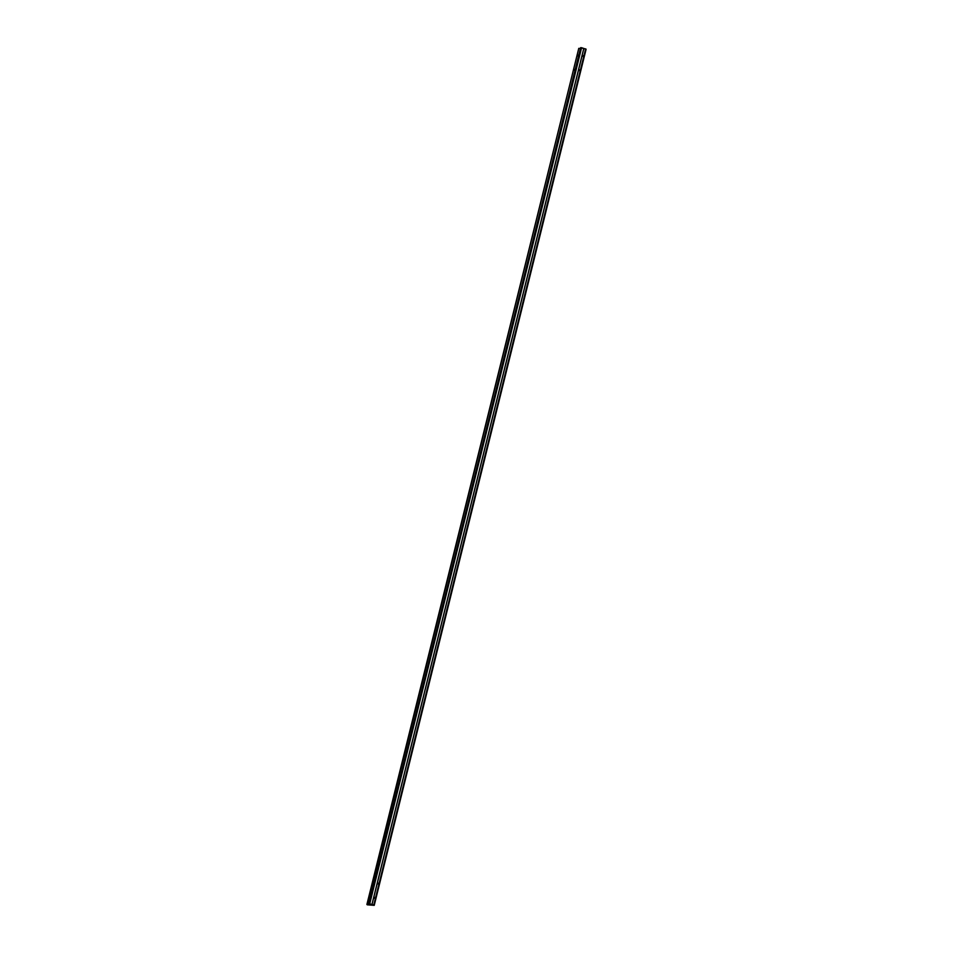 <?xml version="1.0" encoding="UTF-8"?>
<svg xmlns="http://www.w3.org/2000/svg" width="953" height="953" viewBox="0 0 953 953"><rect width="100%" height="100%" fill="white"/><g stroke="black" fill="none" stroke-linecap="round" stroke-linejoin="round"><path stroke-width="1.43" d="M576.208 69.128L575.481 69.283L374.934 882.264L374.195 882.597L371.408 896.535L370.669 896.868L369.716 903.849L579.329 55.274M370.669 896.868L371.396 896.725L374.517 882.859M374.97 897.643L374.326 898.131L374.97 897.643M583.307 55.786L582.664 56.263L583.307 55.786M578.352 55.405L577.709 55.893L578.352 55.405M579.007 55.012L579.734 54.857L580.651 47.65L370.991 897.13M373.54 882.99L372.897 883.479L373.54 882.99M370.014 897.261L369.371 897.75L370.014 897.261M378.508 883.371L377.864 883.86L378.508 883.371M579.781 70.057L579.138 70.534L579.781 70.057M574.814 69.676L574.171 70.153L574.814 69.676M374.934 882.454L575.803 69.545M586.107 49.222L374.231 905.35L586.107 49.222L374.231 905.35L367.262 904.814L368.787 904.635L580.651 47.65L581.592 47.721L369.716 903.849L373.874 905.04L585.75 48.913L373.779 905.016L585.642 48.889L583.784 48.746L371.92 904.873L583.712 48.722L371.837 904.85L583.712 48.722L581.592 47.721L586.107 49.222M579.317 70.605L579.507 69.819L579.317 70.605M378.234 883.145L378.031 883.931L378.234 883.145M582.843 56.334L583.033 55.548L582.843 56.334M374.696 897.416L374.505 898.202L374.696 897.416M580.448 48.484L578.805 48.365L366.893 904.492L578.769 48.365L367.262 904.814L374.231 905.35L369.716 903.849L366.929 904.492L578.769 48.365L580.448 48.484M574.349 70.224L574.54 69.438L574.349 70.224M369.74 897.035L369.538 897.821L369.74 897.035M373.266 882.764L373.076 883.55L373.266 882.764M577.875 55.953L578.078 55.179L577.875 55.953"/></g></svg>
